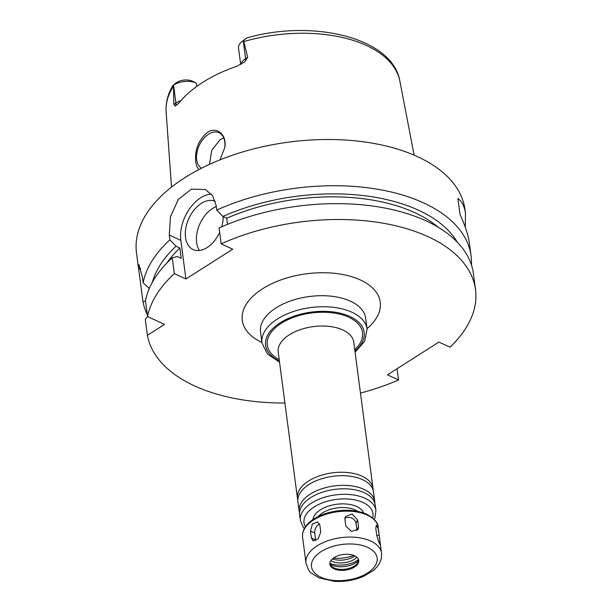 <?xml version="1.0" encoding="UTF-8"?>
<svg xmlns="http://www.w3.org/2000/svg" width="612" height="612" viewBox="0 0 612 612"><rect width="100%" height="100%" fill="white"/><g stroke="black" fill="none" stroke-linecap="round" stroke-linejoin="round"><path stroke-width="0.92" d="M357.599 519.932L358.51 526.825L358.173 529.242L351.533 531.438L345.803 526.091L344.893 519.198L345.298 516.65L352.16 513.981L357.599 519.932L356.016 523.26A6.625 5.248 25.4 0 0 351.571 517.997A6.625 5.248 25.4 0 0 344.854 518.563M356.964 530.681A6.625 5.248 25.4 0 0 356.926 530.16L356.016 523.26M379.157 535.049L380.312 544.955L378.667 541.75L376.724 535.255L375.814 528.363L376.349 525.165L378.078 528.355L379.157 535.049L376.778 535.615M319.854 525.119L320.764 532.019L318.209 538.782L313.092 540.916L311.401 537.979L310.491 531.078L312.357 523.994L317.75 521.99L319.854 525.119M319.594 524.063A6.625 4.223 -65.2 0 0 314.721 533.037L315.624 539.929A6.625 4.223 -65.2 0 0 315.777 540.679M373.106 490.113A38.105 20.686 172.5 0 0 373.014 488.368A38.105 20.686 172.5 0 0 362.151 476.213A38.105 20.686 172.5 0 0 319.594 475.838A38.105 20.686 172.5 0 0 297.463 498.321A38.105 20.686 172.5 0 0 297.822 500.019M374.835 503.217A38.105 20.686 172.5 0 0 374.743 501.48L373.465 491.818A38.105 20.686 172.5 0 0 362.61 479.663A38.105 20.686 172.5 0 0 355.794 477.291A38.105 20.686 172.5 0 0 311.225 483.159A38.105 20.686 172.5 0 0 297.914 501.763L299.184 511.425A38.105 20.686 172.5 0 0 299.543 513.131M374.743 501.48A38.105 20.686 172.5 0 0 363.88 489.325A38.105 20.686 172.5 0 0 321.315 488.942A38.105 20.686 172.5 0 0 299.184 511.425M374.192 519.374L374.965 517.676L375.921 510.439L375.194 504.923A38.105 20.686 172.5 0 0 364.331 492.767A38.105 20.686 172.5 0 0 357.523 490.403A38.105 20.686 172.5 0 0 312.954 496.271A38.105 20.686 172.5 0 0 299.635 514.868L300.362 520.384L303.215 527.207L304.348 528.569M354.6 555.765A14.566 7.91 172.5 0 0 338.337 555.62A14.566 7.91 172.5 0 0 329.876 564.21A14.566 7.91 172.5 0 0 345.352 570.154A14.566 7.91 172.5 0 0 358.754 560.408A14.566 7.91 172.5 0 0 354.6 555.765M329.845 563.728A14.566 7.91 172.5 0 0 331.184 566.039A14.566 7.91 172.5 0 0 345.222 569.183A14.566 7.91 172.5 0 0 357.966 562.512A14.566 7.91 172.5 0 0 358.663 559.934M330.036 564.318A17.526 9.517 172.5 0 0 358.632 560.546M329.853 563.384A20.043 10.886 172.5 0 0 358.571 559.605M330.809 560.707A16.073 8.729 172.5 0 0 356.949 557.264M332.415 558.886A16.073 8.729 172.5 0 0 354.922 555.918M333.494 558.029A23.195 12.592 172.5 0 0 353.667 555.375M360.468 393.08A165.668 89.949 172.5 0 0 398.527 379.953L387.465 374.827L438.957 342.062L450.019 347.18A165.668 89.949 172.5 0 0 475.516 289.644A165.668 89.949 172.5 0 0 221.169 243.844L232.728 249.199L185.918 278.988L174.351 273.633A165.668 89.949 172.5 0 0 147.569 316.549L164.552 324.414L147.4 335.33A165.668 89.949 172.5 0 0 284.917 403.033M198.862 169.578C197.018 167.474 195.932 164.49 195.618 160.627C194.937 149.167 198.854 139.758 207.376 132.406C217.436 125.82 227.282 135.504 224.734 147.729L219.999 159.854M224.696 147.966A19.882 12.676 -65.2 0 0 219.096 132.72A19.882 12.676 -65.2 0 0 208.562 134.212A19.882 12.676 -65.2 0 0 197.087 151.883A19.882 12.676 -65.2 0 0 201.409 168.262M223.763 137.899L220.121 139.559L211.767 150.338L209.465 164.376M176.248 82.735L173.548 85.068L175.904 103L173.839 104.308L173.479 85.114L176.248 82.735L179.194 81.197A11.2 6.082 -7.5 0 1 192.222 81.128L196.276 83.033A16.172 8.782 172.5 0 0 173.548 85.068L173.12 85.099C167.887 93.804 165.554 102.74 166.12 111.904L171.505 187.119M173.839 104.308L175.254 106.09L178.849 103.183A119.279 64.765 172.5 0 1 236.982 66.188L244.953 61.728A6.625 3.626 57.5 0 0 245.611 58.645L243.247 40.713L245.955 38.38L243.247 40.713A16.172 8.782 172.5 0 0 241.587 41.93L246.797 37.936C313.26 18.781 392.797 37.921 399.866 81.136A117.94 64.031 172.5 0 0 366.58 45.556A117.94 64.031 172.5 0 0 243.805 41.555L247.676 57.329L245.611 58.645A16.172 8.782 172.5 0 0 242.26 61.605A16.172 8.782 172.5 0 0 240.937 64.39M243.316 40.667L243.805 41.555M241.587 41.93A16.172 8.782 172.5 0 0 238.527 48.057L240.692 64.528M244.953 61.728L247.676 57.329M471.416 264.927A165.668 89.949 172.5 0 0 471.072 255.854L469.511 243.997C468.348 235.306 465.181 225.468 460.017 214.491L457.914 198.495C462.037 201.57 464.562 206.519 465.472 213.351L465.334 227.312M140.768 268.614A33.132 21.122 -65.2 0 0 138.679 269.119L138.878 264.537L142.351 276.93L143.124 282.767L149.305 288.482M145.557 301.272L142.948 301.54L138.679 269.119M147.4 335.33L145.304 319.456L147.622 316.572M174.351 273.633L172.263 257.767A165.668 89.949 172.5 0 0 145.48 300.683L147.569 316.549M397.05 368.73L398.527 379.953M172.263 257.767L177.396 256.581L181.244 258.363L179.882 248.021A152.419 82.75 172.5 0 0 166.908 262.976M179.882 248.021L176.034 246.238A157.797 85.672 172.5 0 0 152.35 282.285M176.034 246.238L169.906 239.85A165.668 89.949 172.5 0 0 143.124 282.767M169.906 239.85L169.272 235.016L170.488 216.77L178.314 199.466L191.304 189.169L205.403 189.498L212.532 195.595L216.082 205.227L216.717 210.061L222.845 216.449L226.692 218.232L227.503 224.367M471.072 255.854A165.668 89.949 172.5 0 0 423.848 203.008A165.668 89.949 172.5 0 0 216.717 210.061M465.472 213.351L464.99 209.641A165.668 89.949 172.5 0 0 417.767 156.794A165.668 89.949 172.5 0 0 232.713 155.134A165.668 89.949 172.5 0 0 136.484 252.894L138.404 267.475M142.948 301.54A165.668 89.949 172.5 0 0 147.331 314.744M216.266 206.604A26.507 16.899 -65.2 0 0 198.946 226.065A26.507 16.899 -65.2 0 0 199.42 250.461M219.654 232.376A26.507 16.899 114.8 0 1 207.139 247.539A26.507 16.899 114.8 0 1 193.101 249.528A26.507 16.899 114.8 0 1 188.856 218.469A26.507 16.899 114.8 0 1 215.248 201.356M223.181 216.602A26.507 16.899 114.8 0 1 221.735 226.8M211.423 194.134A33.132 21.122 -65.2 0 0 180.831 240.363L185.918 278.988M475.516 289.644L473.428 273.778A165.668 89.949 172.5 0 0 219.073 227.978L221.169 243.844M457.263 242.138A157.797 85.672 172.5 0 0 222.845 216.449M438.207 227.259A152.419 82.75 172.5 0 0 226.692 218.232M356.926 530.16L358.51 526.825M378.874 542.232L380.067 541.949M315.624 539.929L311.401 537.979M314.721 533.037L310.491 531.078M373.014 488.368L353.767 342.162A38.105 20.686 172.5 0 0 342.904 330.006A38.105 20.686 172.5 0 0 300.339 329.623A38.105 20.686 172.5 0 0 278.208 352.107L297.463 498.321M354.753 349.636A48.042 26.087 172.5 0 0 348.84 317.261A48.042 26.087 172.5 0 0 282.231 322.731A48.042 26.087 172.5 0 0 279.194 359.581M375.921 510.439A38.105 20.686 172.5 0 0 365.058 498.283A38.105 20.686 172.5 0 0 322.493 497.908A38.105 20.686 172.5 0 0 300.362 520.384M372.677 517.943A34.792 18.888 172.5 0 0 363.084 502.536A34.792 18.888 172.5 0 0 320.764 503.5A34.792 18.888 172.5 0 0 305.442 526.794M363.65 512.963A25.842 14.03 172.5 0 0 356.765 506.552A25.842 14.03 172.5 0 0 329.493 505.787A25.842 14.03 172.5 0 0 312.87 519.649M357.607 511.318A23.195 12.592 172.5 0 0 355.182 509.957A23.195 12.592 172.5 0 0 318.278 516.497M367.276 515.113A38.105 20.686 172.5 0 0 324.712 514.73A38.105 20.686 172.5 0 0 302.58 537.214C302.03 531.415 304.722 526.113 310.644 521.302C315.188 517.683 320.864 514.876 327.68 512.887C342.292 508.993 355.304 509.429 366.703 514.202C374.406 518.548 378.216 522.9 378.139 527.269A38.105 20.686 172.5 0 0 367.276 515.113M370.688 541.046A38.105 20.686 172.5 0 0 328.124 540.664A38.105 20.686 172.5 0 0 305.992 563.147C307.951 569.214 309.748 572.518 311.386 573.069L319.15 577.965L334.871 581.4C345.122 581.882 354.769 580.153 363.796 576.206L372.708 570.897C379.119 565.924 382.064 560.026 381.551 553.202A38.105 20.686 172.5 0 0 370.688 541.046M367.72 547.419A33.132 17.993 172.5 0 0 312.548 560.477A33.132 17.993 172.5 0 0 352.68 579.044A33.132 17.993 172.5 0 0 367.72 547.419M355.082 352.16L364.66 341.312L367.093 329.18L365.639 318.141A53.014 28.787 172.5 0 0 350.531 301.234A53.014 28.787 172.5 0 0 291.312 300.699A53.014 28.787 172.5 0 0 260.521 331.979L261.974 343.018L267.475 354.111L279.523 362.105M367.024 328.606A69.584 37.776 172.5 0 0 360.422 279.99A69.584 37.776 172.5 0 0 262.716 288.68A69.584 37.776 172.5 0 0 261.898 342.445M367.093 329.18A53.014 28.787 172.5 0 0 351.984 312.265A53.014 28.787 172.5 0 0 292.765 311.738A53.014 28.787 172.5 0 0 261.974 343.018M354.937 351.058A49.702 26.982 172.5 0 0 350.01 316.511A49.702 26.982 172.5 0 0 280.35 322.639A49.702 26.982 172.5 0 0 279.378 361.003M192.222 81.128L196.276 83.033L196.72 86.437M180.915 100.689A16.172 8.782 172.5 0 0 180.762 100.735A16.172 8.782 172.5 0 0 175.904 103A6.625 3.626 -122.5 0 1 175.254 106.09M173.28 86.43A117.94 64.031 172.5 0 0 166.12 111.904M180.831 240.363L169.272 235.016M302.58 537.214L305.992 563.147M378.139 527.269L381.551 553.202M399.866 81.136L414.133 155.173"/></g></svg>
